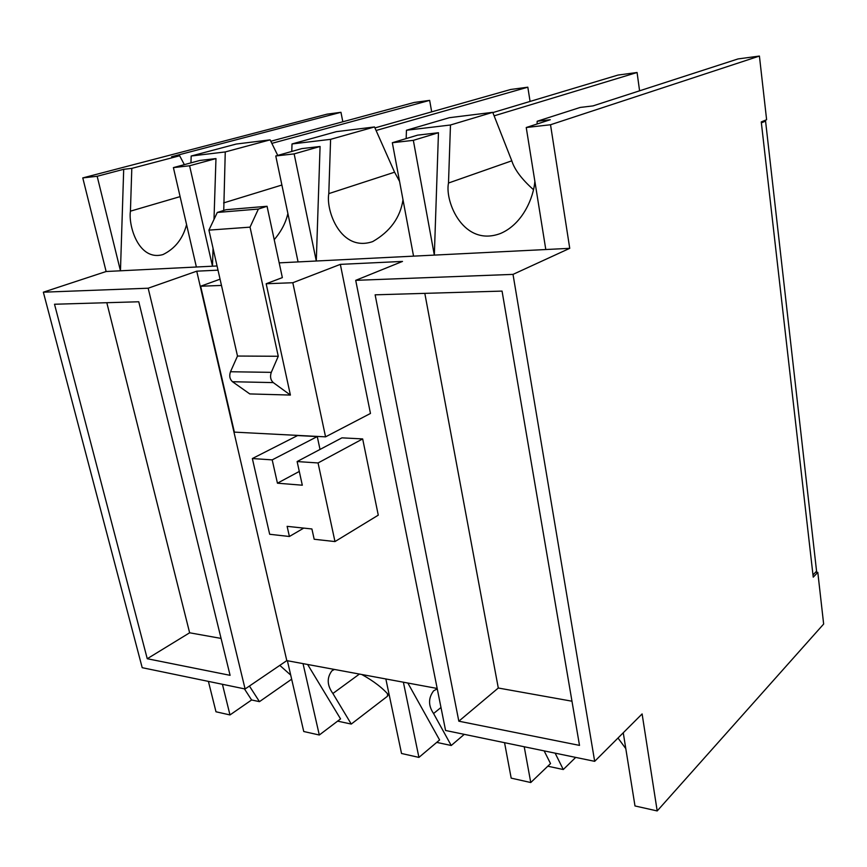 <?xml version="1.0" encoding="UTF-8"?>
<svg xmlns="http://www.w3.org/2000/svg" width="867" height="867" viewBox="0 0 867 867"><rect width="100%" height="100%" fill="white"/><g stroke="black" fill="none" stroke-linecap="round" stroke-linejoin="round"><path stroke-width="1.3" d="M406.45 130.256L450.472 125L492.749 112.331L449.399 117.684L406.45 130.256L406.168 138.579M450.472 125L448.499 183.024C444.576 201.632 463.585 247.604 500.682 233.407C523.224 223.729 533.639 196.874 534.874 181.376M492.749 112.331L511.79 160.818L448.499 183.024M533.465 189.667C521.782 179.274 514.564 169.661 511.79 160.818M537.182 121.25L550.274 119.733L526.236 127.514L550.523 124.75L759.416 56.062L738.023 58.934L592.985 105.904L580.175 107.443L537.182 121.25L537.085 124.003M43.35 292.19L148.17 288.212L196.744 271.176L286.804 660.621L245.101 688.983L142.199 667.688L43.35 292.19L106.132 271.512L82.777 177.908L97.158 176.272L123.699 169.303L131.806 168.371L130.429 211.169C128.208 225.864 138.785 261.574 163.007 254.551C175.047 248.645 182.904 238.663 186.578 224.618M82.777 177.908L327.011 114.173L340.959 112.298L171.579 156.743L179.653 155.767L131.806 168.371M179.653 155.767L184.357 164.643M191.174 156.017L225.257 151.942L270.125 139.858L236.247 144.041L191.174 156.017L190.957 162.866M225.257 151.942L223.74 210.443M270.125 139.858L277.743 155.421M274.221 239.66C281.211 231.478 285.774 222.776 287.887 213.531M292.016 143.955L330.598 139.338L374.511 126.95L336.331 131.665L292.016 143.955L291.767 151.454M330.598 139.338L328.799 193.623C325.645 210.648 340.85 252.492 372.68 241.6C390.15 231.565 400.261 217.628 403.003 199.789M374.511 126.95L394.583 172.197L328.799 193.623M399.568 181.409L394.583 172.197M106.132 271.512L120.459 270.797L123.699 169.303M97.158 176.272L120.459 270.797L212.48 266.202L213.054 248.341M215.97 158.585L199.833 160.46L173.4 167.613L189.591 165.77L215.97 158.585L213.997 219.416M189.591 165.77L212.48 266.202L217.053 265.974M279.185 262.864L316.292 261.01L320.075 146.48L301.814 148.604L275.771 155.973L294.141 153.893L320.075 146.48M526.236 127.514L545.798 249.533L434.334 255.104L413.342 140.346L392.328 142.73L413.548 256.144L316.292 261.01L294.141 153.893M392.328 142.73L417.623 135.144L438.464 132.727L434.334 255.104L413.548 256.144M492.857 112.591L618.019 75.061L637.072 72.503L494.136 115.842M270.807 141.256L414.253 102.447L429.653 100.377L271.848 143.369M374.934 127.915L510.728 89.474L527.819 87.188L376.083 130.494M639.586 90.807L637.072 72.503M431.69 111.854L429.653 100.377M530.073 101.428L527.819 87.188M342.823 121.77L340.959 112.298M762.396 121.456L765.572 121.12L816.573 571.201L812.986 574.94M303.764 528.101L289.405 536.489L269.68 534.278L252.351 458.545L297.587 435.548L317.257 436.567L320.021 449.442M362.666 438.919L341.945 437.846L297.121 461.547L318.059 462.956L362.666 438.919L378.272 515.161L334.976 541.572L318.059 462.956M221.475 285.438L200.645 286.229L234.372 432.124L325.558 436.849L370.469 413.451L340.341 264.37L402.494 261.422L355.708 280.344L513.015 274.384L569.738 248.33L550.523 124.75M196.744 271.176L218.007 270.168M437.185 688.463L286.804 660.621M375.129 294.823L458.827 721.192L579.503 745.392L502.058 291.095L375.129 294.823M623.254 732.767L634.991 805.952L657.197 810.938L642.111 713.931L594.675 761.334L445.573 730.48L355.708 280.344M594.675 761.334L513.015 274.384M208.405 681.397L215.991 711.785L229.983 714.939L222.429 684.291M287.389 660.73L303.743 731.51L319.305 735.01L303.038 663.634M504.551 742.683L511.183 778.133L530.767 782.533L524.221 746.758M761.367 122.854L765.572 121.12M545.798 249.533L569.738 248.33M173.4 167.613L196.375 267.003M759.416 56.062L766.612 119.711L761.259 121.922L813.235 577.151L817.809 572.372L815.652 572.155M817.809 572.372L823.65 624.045L657.197 810.938M530.767 782.533L550.534 763.589L544.14 750.876M319.305 735.01L340.558 718.906L307.644 664.48M413.342 140.346L438.464 132.727M385.848 678.959L401.529 753.488L418.924 757.4L439.591 739.974L407.858 683.033M418.924 757.4L403.383 682.21M147.249 658.725L230.091 675.328L138.774 301.77L54.513 304.241L147.249 658.725L189.635 632.791L221.063 638.415M148.17 288.212L245.101 688.983M200.645 286.229L220.055 279.185M325.558 436.849L292.818 282.729L266.169 283.747L282.349 277.613L267.058 206.281L226.027 209.727L217.292 212.458L258.377 209.055L267.058 206.281M292.818 282.729L340.341 264.37M275.771 155.973L298.075 261.921M244.407 688.842L251.603 699.972L259.461 701.652L249.425 686.046M229.983 714.939L251.603 699.972M106.804 302.702L189.635 632.791M424.819 293.36L498.297 688.019L571.971 701.208M498.297 688.019L458.827 721.192M217.292 212.458L208.925 230.123L237.493 356.044L230.492 371.748C229.072 375.888 229.744 379.215 232.497 381.729L249.772 393.921L290.402 395.07L266.169 283.747M317.257 436.567L272.195 459.878L252.351 458.545M289.405 536.489L287.129 526.345L311.914 528.968L314.179 539.252L334.976 541.572M272.195 459.878L277.44 483.19L302.312 485.206L297.121 461.547M299.299 471.442L277.44 483.19M290.402 395.07L273.268 382.596C270.537 380.017 269.875 376.603 271.284 372.355L278.264 356.272L250.043 227.143L258.377 209.055M237.493 356.044L278.264 356.272M208.925 230.123L250.043 227.143M436.73 742.39L451.241 745.501L464.268 734.349M451.241 745.501L433.576 713.53C428.222 705.619 428.233 698.054 433.608 690.836L437.261 688.832M387.549 693.882L387.473 696.234L351.265 724.064L332.895 693.492C327 685.32 326.686 677.745 331.953 670.765L334.456 669.443M361.799 674.504C374.045 681.299 383.247 688.441 389.424 695.952M337.61 721.138L351.265 724.064M279.824 665.379L290.705 675.09M291.648 679.197L259.461 701.652M625.801 748.633L617.998 738.023M575.688 757.411L563.279 769.528L555.14 753.152M563.279 769.528L547.803 766.2M180.108 196.625L130.429 211.169M281.894 185.029L223.599 202.921M230.492 371.748L271.284 372.355M232.497 381.729L273.268 382.596M440.978 707.494L433.576 713.53M359.415 674.071L332.895 693.492"/></g></svg>
